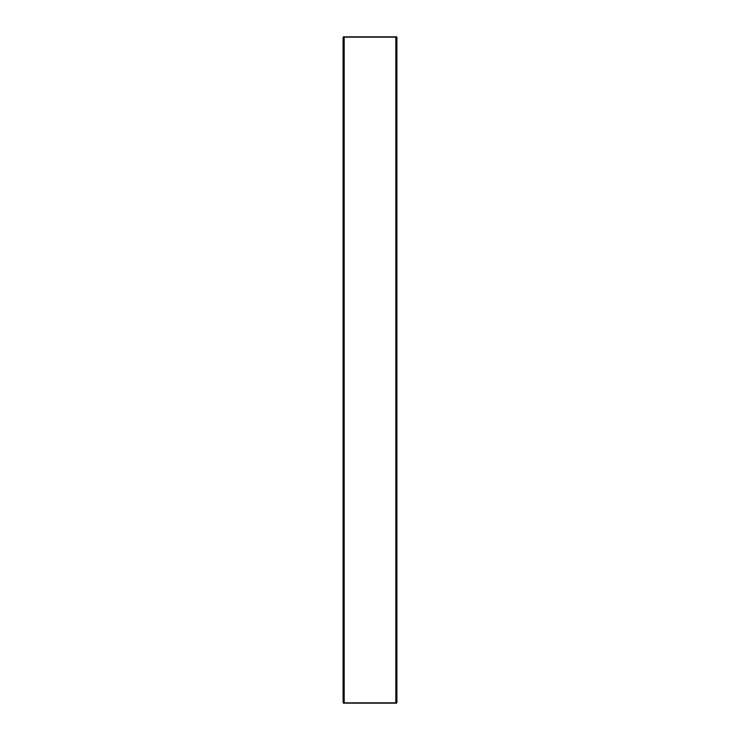 <?xml version="1.0" encoding="UTF-8"?>
<svg xmlns="http://www.w3.org/2000/svg" width="740" height="740" viewBox="0 0 740 740"><rect width="100%" height="100%" fill="white"/><g stroke="black" fill="none" stroke-linecap="round" stroke-linejoin="round"><path stroke-width="1.11" d="M344.026 703L396.64 703L396.64 37L343.092 37L343.092 703L344.026 703L344.026 37M343.36 703L343.36 37L343.36 703M396.64 703L396.64 37M395.974 703L395.974 37M396.908 703L396.908 37M343.092 703L343.092 37"/></g></svg>
